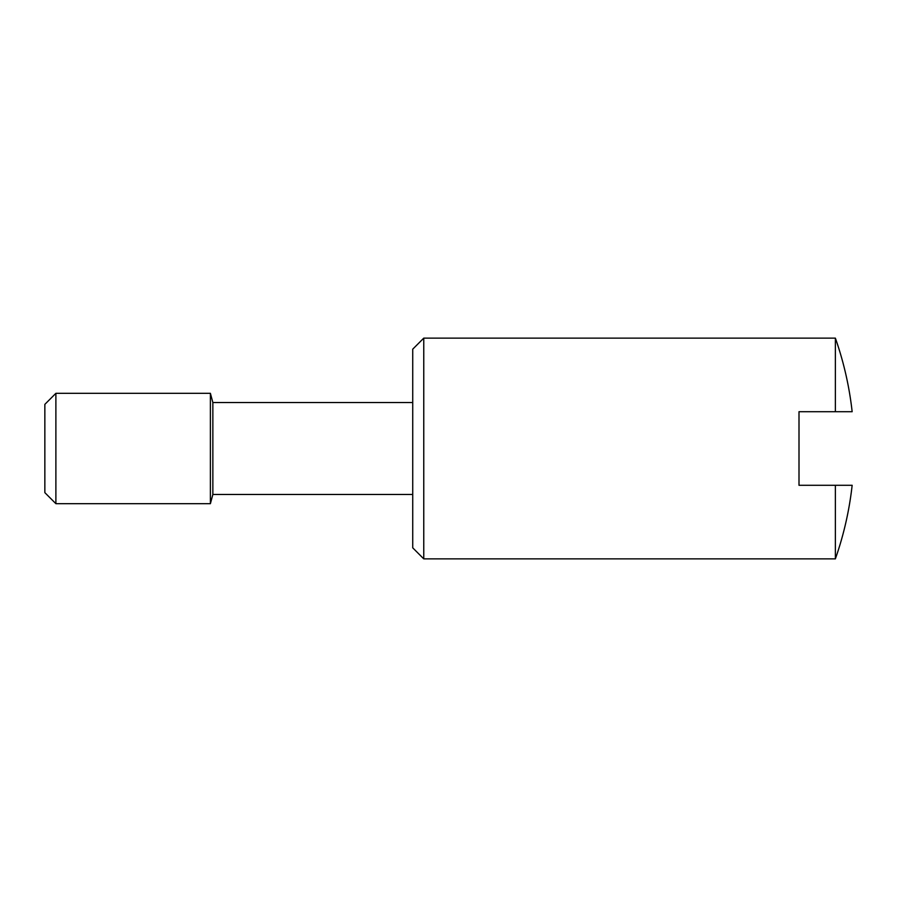 <?xml version="1.0" encoding="UTF-8"?>
<svg xmlns="http://www.w3.org/2000/svg" width="897" height="897" viewBox="0 0 897 897"><rect width="100%" height="100%" fill="white"/><g stroke="black" fill="none" stroke-linecap="round" stroke-linejoin="round"><path stroke-width="1.35" d="M835.376 338.135A333.146 333.146 0 0 1 852.15 411.712L835.376 411.712L835.376 338.135L423.765 338.135L423.765 558.865L835.376 558.865A333.146 333.146 0 0 0 852.15 485.288L835.376 485.288L835.376 558.865M423.765 338.135L412.732 349.168L412.732 547.832L423.765 558.865M55.883 393.323L55.883 503.677L44.85 492.644L44.85 404.356L55.883 393.323L210.391 393.323L212.858 402.518L212.858 494.482L412.732 494.482M210.391 393.323L210.391 503.677L212.858 494.482M835.376 485.288L799.003 485.288L799.003 411.712L835.376 411.712M55.883 503.677L210.391 503.677M212.858 402.518L412.732 402.518"/></g></svg>
